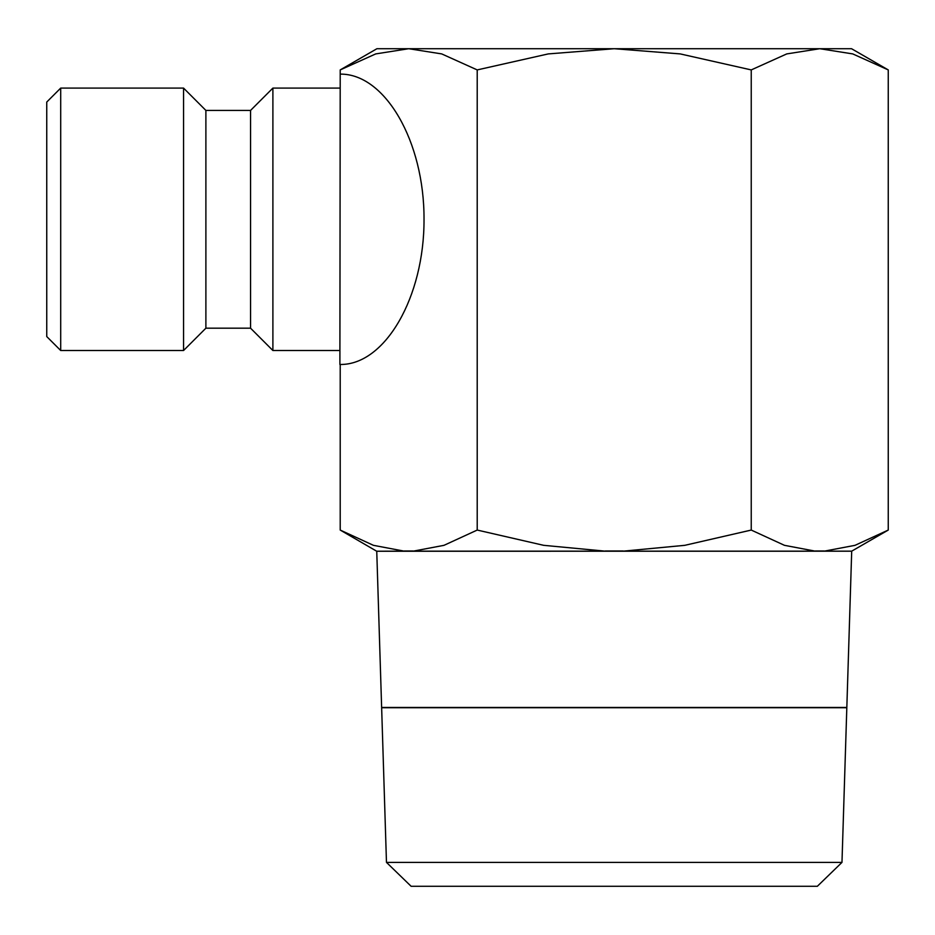 <?xml version="1.0" encoding="UTF-8"?>
<svg xmlns="http://www.w3.org/2000/svg" width="935" height="935" viewBox="0 0 935 935"><rect width="100%" height="100%" fill="white"/><g stroke="black" fill="none" stroke-linecap="round" stroke-linejoin="round"><path stroke-width="1.4" d="M339.896 364.475L340.211 364.475C385.056 365.059 424.361 296.979 424.022 219.304C424.361 141.617 385.056 73.549 340.211 74.122L339.896 364.475M339.896 88.089L272.891 88.089L250.557 110.424L205.887 110.424L183.552 88.089L60.705 88.089L46.75 102.044L46.75 336.565L60.705 350.52L183.552 350.52L205.887 328.185L250.557 328.185L272.891 350.52L339.896 350.52M888.25 69.915L851.54 48.713L819.75 48.713L852.743 53.914L888.25 69.915L888.25 530.063L855.022 545.327L824.202 551.159L851.703 551.159L846.829 707.468L381.632 707.468L376.747 551.206L404.247 551.159L373.427 545.327L340.211 530.063L376.747 551.253L851.703 551.206M376.922 48.713L340.211 69.915L375.706 53.914L408.712 48.713L441.717 53.914L477.212 69.915L548.226 53.914L614.225 48.713L680.224 53.914L751.237 69.915L786.744 53.914L819.75 48.713L376.922 48.713M851.68 551.171L888.25 530.063M841.979 862.386L817.342 886.287L411.119 886.287L386.471 862.386L381.644 707.737L846.818 707.737L841.979 862.386L386.471 862.386M623.142 551.159L815.285 551.159L784.465 545.327L751.237 530.063L684.794 545.327L623.142 551.159M413.165 551.159L605.307 551.159L543.667 545.327L477.212 530.063L443.996 545.327L413.176 551.159M340.211 530.063L340.211 364.475M477.212 530.063L477.212 69.915M340.211 74.122L340.211 69.915M751.237 530.063L751.237 69.915M60.705 88.089L60.705 350.52M183.552 88.089L183.552 350.52M205.887 110.424L205.887 328.185M250.557 110.424L250.557 328.185M272.891 88.089L272.891 350.52M824.202 550.972L815.285 550.972M623.142 550.972L605.307 550.972M413.165 550.972L404.247 550.972"/></g></svg>
